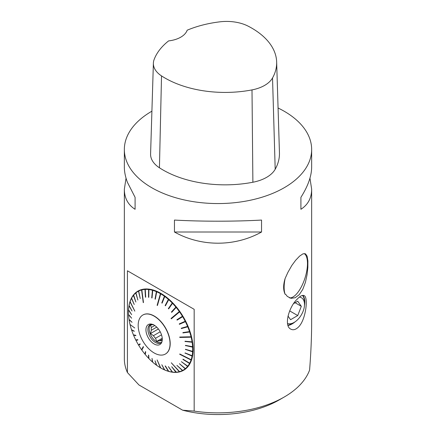 <?xml version="1.0" encoding="UTF-8"?>
<svg xmlns="http://www.w3.org/2000/svg" width="436" height="436" viewBox="0 0 436 436"><rect width="100%" height="100%" fill="white"/><g stroke="black" fill="none" stroke-linecap="round" stroke-linejoin="round"><path stroke-width="0.65" d="M162.279 339.252L159.74 340.718A9.074 5.237 -120 0 0 161.821 340.532L162.225 340.298M160.208 331.78L153.439 335.693A9.074 5.237 -120 0 0 155.521 338.282L161.511 334.826M154.747 325.501L151.33 327.48A9.074 5.237 -120 0 0 151.33 330.254L156.742 327.131M124.347 149.494L124.347 167.13C124.358 171.8 125.383 176.869 127.426 182.341L135.089 197.339L135.089 209.285C131.792 207.209 129.241 204.62 127.426 201.514C125.383 197.966 124.358 193.862 124.347 189.208L124.347 358.795A93.653 54.069 0 0 0 127.426 372.551L127.426 270.783L194.173 309.32L194.173 411.088A93.653 54.069 0 0 0 284.223 397.027A93.653 54.069 0 0 0 309.582 370.104C310.955 352.882 311.647 336.674 311.653 321.479L311.653 189.208C311.582 198.053 308.001 204.746 300.911 209.285L300.911 197.339C308.001 186.112 311.582 176.046 311.653 167.13L311.653 149.494A93.653 54.069 180 0 1 230.012 203.116A93.653 54.069 180 0 1 127.426 163.249A93.653 54.069 180 0 1 124.347 149.494A93.653 54.069 180 0 1 151.908 111.185M124.347 189.208L126.042 178.171M278.07 108.014A93.653 54.069 180 0 1 284.223 111.262A93.653 54.069 180 0 1 311.653 149.494M285.133 278.446C283.144 284.866 283.144 290.147 285.133 294.284L285.776 294.436L287.28 296.387L290.997 298.322L295.156 297.744L299.232 294.709L302.78 289.351L305.429 282.326L307.069 274.702L307.854 267.35L307.887 260.919L307.124 256.199L305.5 253.806L302.993 253.828L299.603 256.106L295.581 260.357L291.782 265.529L287.896 272.369L285.133 278.446A23.996 9.554 107.9 0 0 284.981 279.214A23.996 9.554 107.9 0 0 285.133 294.284M296.916 299.45C300.061 296.049 302.486 294.78 304.186 295.641C308.497 297.15 305.892 320.525 298.148 327.338C295.532 329.741 293.079 330.335 290.779 329.125C283.645 325.866 288.883 307.129 296.916 299.45M174.455 232.012L174.455 220.066C201.209 221.57 234.791 221.57 261.546 220.066L261.546 232.012C234.791 246.923 201.209 246.923 174.455 232.012L261.546 232.012M309.958 178.171L311.653 189.208M127.426 270.783L194.173 309.32M194.173 411.088L182.646 410.2L138.953 384.972L127.426 372.551M185.158 341.241L192.369 342.129L192.325 341.84M192.369 342.129L192.123 342.255A45.382 26.204 60 0 1 192.592 346.789L193.044 346.767A45.709 26.389 -120 0 0 192.576 342.206M185.589 345.383L192.843 346.778M192.854 347.034L192.608 347.154A45.382 26.204 60 0 1 192.608 351.449L193.066 351.465A45.709 26.389 -120 0 0 193.066 347.138M185.589 349.312L192.848 351.46M192.832 351.678L192.592 351.798A45.382 26.204 60 0 1 192.123 355.792L192.576 355.836A45.709 26.389 -120 0 0 193.044 351.814M185.158 352.958L192.341 355.814M192.309 355.989L192.063 356.108A45.382 26.204 60 0 1 191.142 359.738L179.812 353.988L179.719 354.272L179.866 354.016M191.142 359.738L191.584 359.809A45.709 26.389 -120 0 0 192.516 356.158M191.333 359.771L191.491 360.098L191.044 360.022A45.382 26.204 60 0 1 189.676 363.226L190.112 363.324A45.709 26.389 -120 0 0 191.491 360.098M183.016 359.237L189.834 363.264M189.785 363.357L189.976 363.575L189.54 363.471A45.382 26.204 60 0 1 187.753 366.202L188.172 366.322A45.709 26.389 -120 0 0 189.976 363.575M181.392 361.706L187.872 366.24M187.829 366.295L188.003 366.529L187.584 366.409A45.382 26.204 60 0 1 185.398 368.622L185.801 368.758A45.709 26.389 -120 0 0 188.003 366.529M179.43 363.722L185.469 368.649M185.442 368.671L185.605 368.921L185.202 368.785A45.382 26.204 60 0 1 182.651 370.447L183.038 370.595A45.709 26.389 -120 0 0 185.605 368.921M182.668 370.453L182.809 370.709L182.428 370.562A45.382 26.204 60 0 1 179.561 371.641L171.299 362.79L179.31 371.706A45.382 26.204 60 0 1 176.166 372.197L175.893 372.213A45.382 26.204 60 0 1 172.531 372.099L172.841 372.262A45.709 26.389 -120 0 0 176.237 372.377M179.561 371.641L179.921 371.804A45.709 26.389 -120 0 0 182.809 370.709M175.893 372.213L171.691 366.731L176.504 372.36A45.709 26.389 -120 0 0 179.67 371.87M172.509 372.072L172.242 372.066A45.382 26.204 60 0 1 168.732 371.358A45.382 26.204 60 0 1 168.705 371.347L168.988 371.505A45.709 26.389 -120 0 0 172.552 372.224M168.661 371.276L168.4 371.265A45.382 26.204 60 0 1 164.748 369.957L165.004 370.104A45.709 26.389 -120 0 0 168.688 371.418M164.683 369.832L164.437 369.826A45.382 26.204 60 0 1 160.726 367.951L157.124 359.923L160.415 367.771A45.382 26.204 60 0 1 156.704 365.357L155.036 360.785L156.393 365.139A45.382 26.204 60 0 1 152.742 362.223L152.017 358.376L152.442 361.962A45.382 26.204 60 0 1 148.905 358.588L148.502 355.024L148.616 358.288A45.382 26.204 60 0 1 145.248 354.517L145.717 351.907L145.444 351.58L144.975 354.19A45.382 26.204 60 0 1 141.836 350.075L143.504 346.952L143.253 346.598L141.586 349.716A45.382 26.204 60 0 1 138.719 345.323L140.229 344.189L140 343.813L138.49 344.947A45.382 26.204 60 0 1 135.945 340.347L136.005 339.911M160.726 367.951L160.955 368.082A45.709 26.389 -120 0 0 164.699 369.973M152.011 358.37L152.671 361.847M148.736 355.269L148.889 358.228M145.608 351.776L145.302 354.201M141.967 349.825L141.586 349.716M140.016 343.841L138.708 344.822L138.921 345.17M133.689 334.881L133.558 335.219A45.382 26.204 60 0 0 135.749 339.955L137.7 339.617L137.896 340.009L135.945 340.347M131.776 329.774L131.601 330.019A45.382 26.204 60 0 0 133.394 334.821L135.727 335.3L135.89 335.698L133.558 335.219M130.304 324.662L130.004 324.438A45.382 26.204 60 0 1 129.078 319.746L129.263 319.599M128.696 314.65L128.555 314.825A45.382 26.204 60 0 0 129.018 319.359L132.059 322.313L129.078 319.746M128.653 309.958L128.533 309.882A45.709 26.389 -120 0 0 128.478 312.013A45.709 26.389 -120 0 0 128.478 312.149M129.023 305.511A45.709 26.389 -120 0 0 128.555 309.538L128.555 309.816A45.382 26.204 60 0 1 129.018 305.821L129.132 305.598M130.124 301.647L130.015 301.538A45.709 26.389 -120 0 0 129.083 305.195L129.078 305.505A45.382 26.204 60 0 1 130.004 301.875L134.833 311.146L130.097 301.592A45.382 26.204 60 0 1 131.47 298.388L131.492 298.028A45.709 26.389 -120 0 0 130.108 301.254L130.097 301.592M133.427 295.025A45.709 26.389 -120 0 0 131.623 297.777L131.601 298.142A45.382 26.204 60 0 1 133.394 295.412L133.558 295.199A45.382 26.204 60 0 1 135.749 292.992L135.798 292.589A45.709 26.389 -120 0 0 133.596 294.818L135.89 302.039L133.394 295.412M138.724 291.008L138.561 290.752A45.709 26.389 -120 0 0 135.994 292.431L135.945 292.829L135.798 292.589M141.858 289.804L141.678 289.548A45.709 26.389 -120 0 0 138.79 290.638L138.719 291.052A45.382 26.204 60 0 1 141.586 289.973L143.253 302.628L141.836 289.907A45.382 26.204 60 0 1 144.975 289.417L145.095 288.992A45.709 26.389 -120 0 0 141.929 289.482L141.836 289.907M148.758 289.09A45.709 26.389 -120 0 0 145.368 288.975L145.248 289.4A45.382 26.204 60 0 1 148.616 289.515L148.758 289.09L148.959 289.379M152.611 289.847A45.709 26.389 -120 0 0 149.047 289.123L148.905 289.548A45.382 26.204 60 0 1 152.442 290.267L152.611 289.847L152.818 290.158M156.595 291.243A45.709 26.389 -120 0 0 152.911 289.929L152.742 290.349A45.382 26.204 60 0 1 156.393 291.657L156.595 291.243L156.802 291.58M160.851 293.63L160.644 293.265A45.709 26.389 -120 0 0 156.905 291.379L156.704 291.788A45.382 26.204 60 0 1 160.415 293.662L157.124 305.314L157.434 305.494L160.726 293.842A45.382 26.204 60 0 1 164.437 296.251L164.699 295.875A45.709 26.389 -120 0 0 160.955 293.444L160.726 293.842M164.89 296.267L164.699 295.875M168.688 299.036A45.709 26.389 -120 0 0 165.004 296.099L164.748 296.475A45.382 26.204 60 0 1 168.4 299.39L168.688 299.036L168.868 299.45M172.552 302.693A45.709 26.389 -120 0 0 168.988 299.298L168.705 299.652A45.382 26.204 60 0 1 172.242 303.025L172.552 302.693L172.716 303.129M176.237 306.797A45.709 26.389 -120 0 0 172.841 302.993L172.531 303.325A45.382 26.204 60 0 1 175.893 307.097L176.237 306.797L176.373 307.244M179.785 311.735L179.67 311.271A45.709 26.389 -120 0 0 176.504 307.124L176.166 307.424A45.382 26.204 60 0 1 179.31 311.538L171.048 318.465L171.299 318.82L179.561 311.898A45.382 26.204 60 0 1 182.428 316.291L182.809 316.056A45.709 26.389 -120 0 0 179.921 311.626L179.561 311.898M182.891 316.52L182.809 316.056M185.605 321.07A45.709 26.389 -120 0 0 183.038 316.432L182.651 316.667A45.382 26.204 60 0 1 185.202 321.267L185.605 321.07M179.387 323.855L179.572 324.221L185.638 321.523L185.447 321.147M185.638 321.523L185.398 321.659A45.382 26.204 60 0 1 187.584 326.395L188.003 326.232A45.709 26.389 -120 0 0 185.801 321.457M181.398 328.183L181.54 328.521L187.992 326.662L187.84 326.297M187.992 326.662L187.753 326.793A45.382 26.204 60 0 1 189.54 331.594L189.976 331.469A45.709 26.389 -120 0 0 188.172 326.629M183.049 332.57L183.153 332.881L189.916 331.861L189.802 331.518M189.916 331.861L189.676 331.992A45.382 26.204 60 0 1 191.044 336.777L179.719 337.055L179.812 337.453L179.866 337.055M191.044 336.777L191.491 336.69A45.709 26.389 -120 0 0 190.112 331.867M191.306 336.728L191.584 337.088L191.142 337.175A45.382 26.204 60 0 1 192.063 341.868L192.516 341.819A45.709 26.389 -120 0 0 191.584 337.088M289.384 297.832A23.468 9.341 107.9 0 0 303.908 281.127A23.468 9.341 107.9 0 0 305.794 275.28A23.468 9.341 107.9 0 0 304.246 253.529M284.223 397.027L279.231 399.91A86.595 49.993 180 0 1 182.646 410.2M287.951 325.24A17.56 10.137 120 0 0 292.18 323.659A17.56 10.137 120 0 0 293.739 322.64M304.497 304.006A17.56 10.137 120 0 0 302.519 295.412M288.033 325.479A17.854 10.306 120 0 0 292.18 323.894A17.854 10.306 120 0 0 295.145 321.773M304.453 305.658A17.854 10.306 120 0 0 302.846 295.363M287.542 323.463A14.633 8.447 120 0 0 294.153 322.406L292.082 323.599A17.56 10.137 -60 0 1 287.929 325.169M302.475 295.417A17.56 10.137 -60 0 1 304.497 302.094L304.497 304.481A14.633 8.447 120 0 0 299.352 297.123M293.695 303.554L297.733 301.216L301.32 306.317L297.733 315.555L290.567 319.697L288 316.04M297.733 315.555L289.684 310.906M301.32 306.317L295.112 302.731M294.153 322.406A14.633 8.447 120 0 0 304.497 304.481M160.644 293.265L160.415 293.662M141.678 289.548L141.586 289.973M138.561 290.752L138.49 291.166A45.382 26.204 60 0 0 135.945 292.829L137.896 300.05L135.749 292.992M130.015 301.538L130.004 301.875M128.533 309.882L128.533 310.16A45.382 26.204 60 0 0 128.478 312.28L128.478 312.013M128.555 314.825L131.656 318.198L128.533 314.46A45.382 26.204 60 0 1 128.478 312.28M131.601 330.019L134.244 331.333L131.47 329.621A45.382 26.204 60 0 1 130.097 324.836M179.67 311.271L179.31 311.538M130.31 324.7L134.751 328.003M141.804 349.596L143.34 346.718M191.29 359.902L179.839 354.092M191.044 360.022L179.719 354.272M191.382 337.044L179.932 337.328M191.142 337.175L179.812 337.453M179.545 311.397L171.201 318.4L171.424 318.716M160.644 293.51L157.467 305.38M141.804 289.82L143.482 302.568M134.146 331.049L131.814 329.889M135.809 335.513L133.776 335.088M137.852 339.927L136.157 340.222M164.748 369.957L161.794 364.73L164.437 369.826M168.705 371.347L165.124 365.94L168.4 371.265M172.531 372.099L168.351 366.616L172.242 372.066M182.651 370.447L176.907 365.368L182.428 370.562M185.398 368.622L179.436 363.717L185.202 368.785M187.753 366.202L181.414 361.678L187.584 366.409M182.897 359.422L189.54 363.471M183.027 359.177L189.676 363.226M192.063 356.108L185.137 353.073M185.022 353.242L185.077 352.926L192.123 355.792M192.592 351.798L185.578 349.465M185.464 349.623L185.48 349.28L192.608 351.449M192.608 347.154L185.6 345.579M185.48 345.726L185.464 345.356L192.592 346.789M192.123 342.255L185.196 341.475M185.077 341.611L185.022 341.225L192.063 341.868M189.676 331.992L183.153 332.881M183.027 332.995L182.897 332.592L189.54 331.594M187.753 326.793L181.54 328.521M181.414 328.624L181.245 328.226L187.584 326.395M185.398 321.659L179.572 324.221M179.436 324.308L179.24 323.921L185.202 321.267M182.651 316.667L177.136 320.117L176.907 319.741L182.668 316.149M177.049 319.659L177.272 320.029M176.907 319.741L182.428 316.291M176.166 307.424L171.691 312.35L171.419 312.018L176.133 306.949M171.419 312.018L175.893 307.097M172.531 303.325L168.634 308.901L168.351 308.601L172.476 302.878M168.351 308.601L172.242 303.025M168.705 299.652L165.424 305.816L165.124 305.554L168.634 299.243M165.124 305.554L168.4 299.39M164.748 296.475L162.099 303.145L161.794 302.922L164.672 296.104M161.794 302.922L164.437 296.251M156.704 291.788L155.341 299.194L155.036 299.063L156.622 291.504M155.036 299.063L156.393 291.657M152.742 290.349L152.017 297.984L151.712 297.902L152.665 290.114M151.712 297.902L152.442 290.267M148.905 289.548L148.79 297.308L148.502 297.276L148.834 289.362M148.502 297.276L148.616 289.515M145.673 297.183L145.193 289.264M145.717 297.178L145.248 289.4M145.444 297.194L144.975 289.417M138.719 291.052L140.229 298.562L138.708 291.014M140.229 298.562L138.49 291.166M131.47 298.388L134.244 304.502L131.601 298.142M129.018 305.821L132.059 311.004L129.078 305.505M128.533 310.16L131.656 314.65L128.555 309.816M142.921 314.977A22.536 13.009 60 0 1 142.997 314.928A22.536 13.009 60 0 1 154.268 316.046A22.536 13.009 60 0 1 168.988 335.905A22.536 13.009 60 0 1 165.533 353.961A22.536 13.009 60 0 1 165.457 354.005M165.424 366.027L168.732 371.358M154.11 316.138A22.536 13.009 -120 0 0 142.845 315.021A22.536 13.009 -120 0 0 142.845 341.039A22.536 13.009 -120 0 0 165.38 354.054A22.536 13.009 -120 0 0 168.836 335.993A22.536 13.009 -120 0 0 154.11 316.138M154.11 343.966A11.549 6.671 60 0 1 146.082 331.611A11.549 6.671 60 0 1 151.199 324.046A11.549 6.671 60 0 1 159.887 331.202A11.549 6.671 60 0 1 161.74 342.304A11.549 6.671 60 0 1 154.11 343.966M150.742 324.4A10.535 6.082 -120 0 0 149.891 332.99A10.535 6.082 -120 0 0 156.595 341.704A10.535 6.082 -120 0 0 161.206 342.522M159.74 340.718L156.769 341.404L155.521 338.282M162.192 340.565L161.821 340.532M151.33 327.48L150.469 325.163L153.439 324.477M153.439 335.693L150.469 333.567L151.33 330.254M151.979 324.204A10.535 6.082 -120 0 0 150.088 324.695A10.535 6.082 -120 0 0 148.469 333.137A10.535 6.082 -120 0 0 155.352 342.423A10.535 6.082 -120 0 0 160.622 342.941A10.535 6.082 -120 0 0 161.996 341.552M150.469 333.567L158.399 328.984M156.769 341.404L162.236 338.249M150.469 325.163L152.082 324.231M276.653 61.956L279.449 152.731A87.8 50.69 180 0 1 275.192 169.255A35.12 20.274 180 0 1 252.885 182.243A87.8 50.69 180 0 1 159.429 167.784A35.12 20.274 180 0 1 150.589 153.973L153.385 63.193A32.324 18.661 180 0 1 154.093 59.628A85.004 49.077 180 0 1 168.618 40.897A23.413 13.516 180 0 0 187.175 30.204A85.004 49.077 180 0 1 220.136 21.8A32.324 18.661 180 0 1 248.095 26.127A85.004 49.077 180 0 1 276.653 61.956A85.004 49.077 180 0 1 272.533 77.951A32.324 18.661 180 0 1 252.003 89.903A85.004 49.077 180 0 1 161.522 75.908A32.324 18.661 180 0 1 153.385 63.193M300.911 197.339L300.911 209.285M135.089 209.285L135.089 197.339M272.533 77.951L275.192 169.255M252.003 89.903L252.885 182.243M161.522 75.908L159.429 167.784M303.908 281.127A58.533 58.533 0 0 0 305.794 275.28"/></g></svg>
